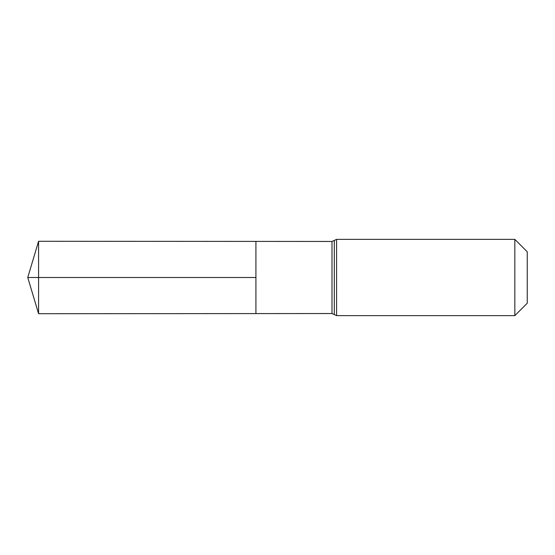<?xml version="1.0" encoding="UTF-8"?>
<svg xmlns="http://www.w3.org/2000/svg" width="555" height="555" viewBox="0 0 555 555"><rect width="100%" height="100%" fill="white"/><g stroke="black" fill="none" stroke-linecap="round" stroke-linejoin="round"><path stroke-width="0.83" d="M255.917 277.5L255.917 241.411L38.579 241.279L38.579 313.721L255.917 313.589L255.917 241.411L332.001 241.46L332.001 313.54L255.917 313.589L255.917 277.5M514.839 239.371L514.839 315.628L527.25 303.217L527.25 251.783L514.839 239.371L336.601 239.371L332.001 241.46M38.579 313.721L27.75 277.5L255.917 277.5L38.579 277.5M514.839 315.628L336.601 315.628L336.601 239.371M336.601 315.628L334.304 314.588L334.304 240.412M334.304 314.588L332.001 313.54M27.75 277.5L38.579 241.279"/></g></svg>
